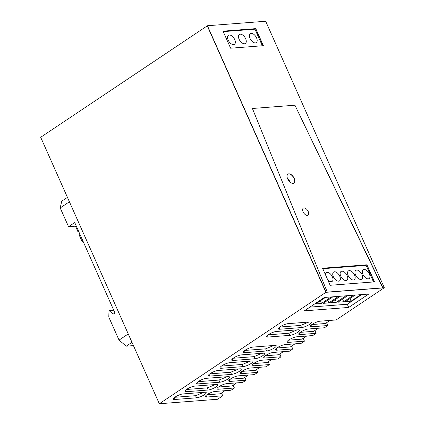 <?xml version="1.0" encoding="UTF-8"?>
<svg xmlns="http://www.w3.org/2000/svg" width="425" height="425" viewBox="0 0 425 425"><rect width="100%" height="100%" fill="white"/><g stroke="black" fill="none" stroke-linecap="round" stroke-linejoin="round"><path stroke-width="0.64" d="M207.432 25.739L326.076 292.209L384.312 287.72L265.673 21.25L207.432 25.739L325.906 292.32L384.147 287.831L336.122 319.956L320.11 321.188A6.019 1.493 -24 0 0 313.714 323.409A6.019 1.493 -24 0 0 310.436 326.427A6.019 1.493 -24 0 0 311.769 326.767L327.787 325.534L324.45 327.765L308.433 328.998A6.019 1.493 -24 0 0 302.042 331.218A6.019 1.493 -24 0 0 298.764 334.236A6.019 1.493 -24 0 0 300.098 334.576L316.115 333.338L312.779 335.569L296.762 336.807A6.019 1.493 -24 0 0 290.371 339.028A6.019 1.493 -24 0 0 287.093 342.045A6.019 1.493 -24 0 0 288.426 342.385L304.443 341.147L301.107 343.379L285.09 344.611A6.019 1.493 -24 0 0 278.699 346.837A6.019 1.493 -24 0 0 275.421 349.849A6.019 1.493 -24 0 0 276.755 350.189L292.767 348.957L289.436 351.188L273.418 352.421A6.019 1.493 -24 0 0 267.022 354.641A6.019 1.493 -24 0 0 263.75 357.659A6.019 1.493 -24 0 0 265.083 357.999L281.095 356.766L277.764 358.998L261.747 360.23A6.019 1.493 -24 0 0 255.351 362.451A6.019 1.493 -24 0 0 252.078 365.468A6.019 1.493 -24 0 0 253.406 365.808L269.423 364.57L266.087 366.802L250.075 368.039A6.019 1.493 -24 0 0 243.679 370.26A6.019 1.493 -24 0 0 240.407 373.272A6.019 1.493 -24 0 0 241.735 373.612L257.752 372.38L254.416 374.611L238.404 375.843A6.019 1.493 -24 0 0 232.008 378.064A6.019 1.493 -24 0 0 228.73 381.082A6.019 1.493 -24 0 0 230.063 381.422L246.08 380.189L242.744 382.42L226.727 383.653A6.019 1.493 -24 0 0 220.336 385.873A6.019 1.493 -24 0 0 217.058 388.891A6.019 1.493 -24 0 0 218.392 389.231L234.409 387.993L231.072 390.224L215.055 391.462A6.019 1.493 -24 0 0 208.664 393.683A6.019 1.493 -24 0 0 205.387 396.7A6.019 1.493 -24 0 0 206.72 397.04L222.737 395.803L217.568 399.261L159.327 403.75L40.688 137.28L207.267 25.851L325.906 292.32L159.327 403.75M293.861 183.164A5.419 3.002 56.2 0 0 291.651 175.217A5.419 3.002 56.2 0 0 287.837 174.16A5.419 3.002 -123.8 0 1 294.042 178.468A5.419 3.002 -123.8 0 1 293.861 183.164M255.781 28.629L223.019 31.152L230.616 48.206L263.373 45.682L255.781 28.629L263.165 45.698L255.616 28.741L223.061 31.248L255.616 28.741L254.947 29.187L223.231 31.631M373.49 281.94L366.111 265.365L366.775 264.918L374.324 281.876L366.775 264.918L322.607 268.318L366.94 264.807L322.564 268.223L330.156 285.281L374.537 281.86L366.94 264.807M174.792 397.295L195.58 395.691L203.809 392.328M186.469 389.486L207.251 387.882L215.48 384.519M198.14 381.677L218.923 380.078L227.152 376.709M209.812 373.873L230.594 372.268L238.829 368.905M221.483 366.063L242.266 364.459L250.5 361.096M233.155 358.254L253.938 356.655L262.172 353.287M244.827 350.444L265.614 348.845L273.843 345.483M268.175 334.831L288.957 333.227L297.187 329.864M279.847 327.022L300.629 325.422L308.858 322.054M329.991 320.429L325.38 323.515L311.876 324.551M318.32 328.238L313.708 331.319L300.204 332.361M306.648 336.042L302.037 339.129L288.533 340.17M294.977 343.852L290.365 346.938L276.861 347.979M283.305 351.661L278.694 354.742L265.189 355.783M271.633 359.465L267.017 362.552L253.512 363.593M259.957 367.274L255.345 370.361L241.841 371.402M248.285 375.084L243.674 378.17L230.169 379.212M236.613 382.893L232.002 385.974L218.498 387.016M224.942 390.697L220.331 393.784L206.826 394.825M196.525 397.821A6.019 1.493 -24 0 0 202.922 395.601A6.019 1.493 -24 0 0 206.199 392.583A6.019 1.493 -24 0 0 204.866 392.248L183.026 393.927A6.019 1.493 -24 0 0 176.63 396.153A6.019 1.493 -24 0 0 173.357 399.165A6.019 1.493 -24 0 0 174.686 399.505L196.525 397.821L195.58 395.691M208.202 390.017A6.019 1.493 -24 0 0 214.593 387.797A6.019 1.493 -24 0 0 217.871 384.779A6.019 1.493 -24 0 0 216.538 384.439L194.698 386.123A6.019 1.493 -24 0 0 188.302 388.344A6.019 1.493 -24 0 0 185.029 391.361A6.019 1.493 -24 0 0 186.363 391.701L208.202 390.017L207.251 387.882M219.874 382.208A6.019 1.493 -24 0 0 226.265 379.987A6.019 1.493 -24 0 0 229.542 376.97A6.019 1.493 -24 0 0 228.209 376.63L206.369 378.314A6.019 1.493 -24 0 0 199.978 380.534A6.019 1.493 -24 0 0 196.701 383.552A6.019 1.493 -24 0 0 198.034 383.892L219.874 382.208L218.923 380.078M231.545 374.398A6.019 1.493 -24 0 0 237.936 372.178A6.019 1.493 -24 0 0 241.214 369.16A6.019 1.493 -24 0 0 239.881 368.82L218.041 370.504A6.019 1.493 -24 0 0 211.65 372.725A6.019 1.493 -24 0 0 208.372 375.743A6.019 1.493 -24 0 0 209.706 376.082L231.545 374.398L230.594 372.268M243.217 366.594A6.019 1.493 -24 0 0 249.613 364.368A6.019 1.493 -24 0 0 252.886 361.356A6.019 1.493 -24 0 0 251.552 361.016L229.712 362.7A6.019 1.493 -24 0 0 223.322 364.921A6.019 1.493 -24 0 0 220.044 367.938A6.019 1.493 -24 0 0 221.377 368.273L243.217 366.594L242.266 364.459M254.888 358.785A6.019 1.493 -24 0 0 261.285 356.564A6.019 1.493 -24 0 0 264.557 353.547A6.019 1.493 -24 0 0 263.229 353.207L241.389 354.891A6.019 1.493 -24 0 0 234.993 357.112A6.019 1.493 -24 0 0 231.715 360.129A6.019 1.493 -24 0 0 233.049 360.469L254.888 358.785L253.938 356.655M266.56 350.976A6.019 1.493 -24 0 0 272.956 348.755A6.019 1.493 -24 0 0 276.229 345.737A6.019 1.493 -24 0 0 274.901 345.397L253.061 347.082A6.019 1.493 -24 0 0 246.665 349.302A6.019 1.493 -24 0 0 243.392 352.32A6.019 1.493 -24 0 0 244.72 352.66L266.56 350.976L265.614 348.845M289.908 335.362A6.019 1.493 -24 0 0 296.299 333.136A6.019 1.493 -24 0 0 299.577 330.124A6.019 1.493 -24 0 0 298.244 329.784L276.404 331.468A6.019 1.493 -24 0 0 270.008 333.689A6.019 1.493 -24 0 0 266.735 336.706A6.019 1.493 -24 0 0 268.069 337.046L289.908 335.362L288.957 333.227M301.58 327.553A6.019 1.493 -24 0 0 307.971 325.332A6.019 1.493 -24 0 0 311.249 322.315A6.019 1.493 -24 0 0 309.915 321.975L288.076 323.659A6.019 1.493 -24 0 0 281.679 325.879A6.019 1.493 -24 0 0 278.407 328.897A6.019 1.493 -24 0 0 279.74 329.237L301.58 327.553L300.629 325.422M326.543 322.734L327.787 325.534M314.867 330.544L316.115 333.338M303.195 338.353L304.443 341.147M291.523 346.163L292.767 348.957M279.852 353.967L281.095 356.766M268.18 361.776L269.423 364.57M256.509 369.585L257.752 372.38M244.837 377.389L246.08 380.189M233.16 385.199L234.409 387.993M221.489 393.008L222.737 395.803M348.702 307.44L368.714 294.052L324.333 297.473L304.327 310.861L348.702 307.44L347.278 304.242L309.91 307.121M262.326 45.762L254.947 29.187M250.006 38.383A5.419 3.002 56.2 0 0 256.296 42.638A5.419 3.002 56.2 0 0 256.557 37.878A5.419 3.002 56.2 0 0 250.272 33.628A5.419 3.002 56.2 0 0 250.006 38.383M245.639 38.723A5.419 3.002 56.2 0 0 239.349 34.468A5.419 3.002 56.2 0 0 239.089 39.227A5.419 3.002 56.2 0 0 245.379 43.477A5.419 3.002 56.2 0 0 245.639 38.723M228.167 40.067A5.419 3.002 56.2 0 0 234.457 44.322A5.419 3.002 56.2 0 0 234.717 39.562A5.419 3.002 56.2 0 0 228.432 35.312A5.419 3.002 56.2 0 0 228.167 40.067M361.702 294.594L347.278 304.242M331.203 296.947L321.443 303.471L315.754 303.912L325.513 297.383M338.598 296.374L328.838 302.903L323.149 303.344L332.908 296.815M345.998 295.805L336.239 302.334L330.544 302.77L340.308 296.246M353.393 295.237L343.634 301.766L337.944 302.202L347.703 295.672M360.788 294.663L351.029 301.192L345.339 301.633L355.098 295.104M322.777 268.701L366.111 265.365M362.945 274.428A5.297 2.932 56.2 0 0 369.097 278.582A5.297 2.932 56.2 0 0 369.352 273.934A5.297 2.932 56.2 0 0 363.205 269.774A5.297 2.932 56.2 0 0 362.945 274.428M361.957 274.502A5.297 2.932 56.2 0 0 355.805 270.342A5.297 2.932 56.2 0 0 355.55 274.996A5.297 2.932 56.2 0 0 361.696 279.156A5.297 2.932 56.2 0 0 361.957 274.502M354.562 275.071A5.297 2.932 56.2 0 0 348.41 270.916A5.297 2.932 56.2 0 0 348.155 275.565A5.297 2.932 56.2 0 0 354.301 279.724A5.297 2.932 56.2 0 0 354.562 275.071M347.161 275.644A5.297 2.932 56.2 0 0 341.015 271.485A5.297 2.932 56.2 0 0 340.754 276.138A5.297 2.932 56.2 0 0 346.906 280.293A5.297 2.932 56.2 0 0 347.161 275.644M339.766 276.213A5.297 2.932 56.2 0 0 333.614 272.053A5.297 2.932 56.2 0 0 333.359 276.707A5.297 2.932 56.2 0 0 339.511 280.861A5.297 2.932 56.2 0 0 339.766 276.213M327.797 279.979A5.297 2.932 56.2 0 0 332.111 281.435A5.297 2.932 56.2 0 0 332.371 276.781A5.297 2.932 56.2 0 0 326.219 272.627A5.297 2.932 56.2 0 0 325.348 274.476M321.443 303.471L320.493 300.746M328.838 302.903L327.888 300.172M336.239 302.334L335.283 299.604M343.634 301.766L342.678 299.035M351.029 301.192L350.078 298.462M287.598 178.728L287.815 178.585A5.419 3.002 -123.8 0 1 289.707 181.369A5.419 3.002 -123.8 0 1 289.972 182.049M287.815 178.585L287.693 178.936M326.076 292.209L382.893 287.831L294.923 105.209L382.728 287.943L384.312 287.72M252.407 108.487L327.324 292.209L252.407 108.487L294.923 105.209L252.407 108.487M303.094 211.847A4.213 2.332 56.2 0 0 307.987 215.156A4.213 2.332 56.2 0 0 308.189 211.453A4.213 2.332 56.2 0 0 303.301 208.149A4.213 2.332 56.2 0 0 303.094 211.847A4.213 2.332 56.2 0 0 307.987 215.156A4.213 2.332 56.2 0 0 308.189 211.453A4.213 2.332 56.2 0 0 303.301 208.149A4.213 2.332 56.2 0 0 303.094 211.847M294.206 178.357A5.419 3.002 56.2 0 0 287.916 174.107A5.419 3.002 56.2 0 0 287.656 178.861A5.419 3.002 56.2 0 0 293.946 183.111A5.419 3.002 56.2 0 0 294.206 178.357M133.445 345.615L126.262 346.168L119.043 340.106L108.795 317.087L108.986 310.59L113.294 314.075L114.963 312.959L74.72 222.572L68.552 226.7L60.201 207.937L61.721 201.206L67.442 197.375M131.984 342.337L126.262 346.168M113.746 310.223L108.986 310.59M78.763 231.646L77.934 231.71L78.593 231.269M68.552 226.7L75.469 226.164L77.934 231.71M69.402 201.779L60.201 207.937M128.249 333.949L119.043 340.106M76.128 225.723L75.469 226.164M79.48 233.267A2.407 1.918 -94.4 0 0 79.475 235.657L82.041 241.411L83.534 242.367M174.686 399.505L173.995 397.949M186.363 391.701L185.667 390.145M198.034 383.892L197.338 382.335M209.706 376.082L209.01 374.526M221.377 368.273L220.687 366.717M233.049 360.469L232.358 358.913M244.72 352.66L244.03 351.103M268.069 337.046L267.373 335.49M279.74 329.237L279.044 327.68M311.769 326.767L311.079 325.21M300.098 334.576L299.407 333.019M288.426 342.385L287.73 340.829M276.755 350.189L276.059 348.633M265.083 357.999L264.387 356.442M253.406 365.808L252.716 364.252M241.735 373.612L241.044 372.056M230.063 381.422L229.373 379.865M218.392 389.231L217.701 387.674M206.72 397.04L206.024 395.484"/></g></svg>
